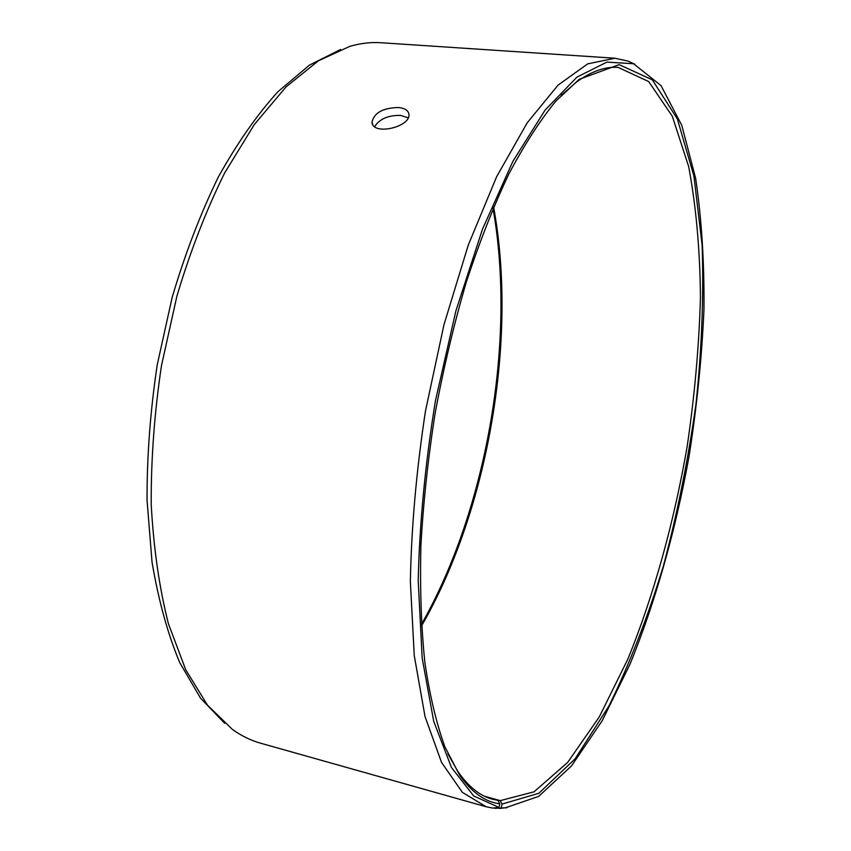 <?xml version="1.0" encoding="UTF-8"?>
<svg xmlns="http://www.w3.org/2000/svg" width="851" height="851" viewBox="0 0 851 851"><rect width="100%" height="100%" fill="white"/><g stroke="black" fill="none" stroke-linecap="round" stroke-linejoin="round"><path stroke-width="1.28" d="M493.612 207.048C517.855 338.443 488.293 510.196 421.532 625.932M493.016 208.452C516.334 339.4 487.187 508.792 421.436 624.411M224.653 723.297L200.549 698.182L179.699 662.557C167.7 633.761 158.477 600.295 152.042 562.16L147.053 500.25C146.915 456.125 150.308 410.98 157.233 364.802L172.2 297.222C185.135 253.641 200.506 213.59 218.303 177.072C237.121 143.276 257.002 114.821 277.937 91.695L309.498 65.091L340.602 49.475M506.888 807.737L495.069 808.322L505.515 807.78L538.715 796.355L571.5 765.921L602.306 720.563L630.102 663.971C655.621 601.444 675.62 530.205 689.065 456.327C696.831 406.842 701.788 358.026 703.947 309.881C704.415 262.714 701.639 218.856 695.629 178.284L681.747 125.235L661.025 85.611L633.559 63.74L606.869 62.112L576.967 77.101L545.076 110.119L512.876 161.35L482.411 229.376L455.902 310.87L435.446 400.778C425.309 462.965 419.564 522.897 418.203 580.552L422.181 658.131L433.712 721.276L451.434 767.464L473.72 795.972L498.92 807.418L492.74 808.088L486.081 806.727L260.449 743.157C250.832 740.466 241.493 735.892 232.429 729.445L207.453 705.128L185.72 669.748L168.413 623.709C159.36 588.084 153.627 548.427 151.233 504.76C150.957 459.466 154.382 413.065 161.488 365.536L176.934 296.02C190.316 251.258 206.208 210.25 224.611 173.008L254.321 124.533L286.021 86.93L318.317 60.857L349.984 46.284C360.696 43.231 371.025 42.05 380.982 42.731L614.89 58.23L628.038 61.081L634.835 64.24M486.081 806.727L462.348 792.334L441.52 762.39L425.021 716.521L414.246 655.504L410.363 581.584C411.395 526.96 416.437 470.092 425.489 410.969L443.967 324.72L468.263 245.109L496.633 176.742L527.184 122.842L558.065 85.121L587.711 63.868L614.89 58.23M498.92 807.418L499.803 803.823C485.113 802.014 471.677 792.377 459.497 774.921L444.85 746.721C436.35 723.244 429.681 695.044 424.83 662.121C421.202 626.74 419.894 588.009 420.894 545.927C423.298 502.494 428.085 458.061 435.233 412.65C443.679 367.451 454.019 323.986 466.274 282.245C479.39 242.237 493.58 206.176 508.824 174.051C524.397 144.638 540.108 120.289 555.969 101.003L579.201 79.324L619.156 64.644L652.355 79.845L677.385 119.002L693.905 175.997L702.149 245.354C703.82 296.042 701.777 348.846 696.012 403.757C688.321 458.88 677.47 512.866 663.461 565.734C647.813 617.145 629.612 663.94 608.869 706.128L575.127 758.784L538.821 793.302L502.069 804.067L500.228 800.631L484.559 796.259M501.218 807.652L502.069 804.067M499.803 803.823L497.963 800.376L492.25 799.174C479.794 795.823 468.337 786.579 457.881 771.474L447.849 753.752M561.149 95.386L576.521 82.036C591.434 71.282 605.316 66.41 618.177 67.41L648.707 81.59L672.311 116.257L688.672 166.615C696.097 206.304 700.022 249.917 700.447 297.478C699.043 346.251 694.607 395.949 687.151 446.573C674.013 522.237 653.834 595.392 627.751 659.334L599.274 716.936L567.638 762.453L534.024 791.824L500.228 800.631M493.814 807.971L495.069 808.322M497.963 800.376L486.676 797.227M408.182 117.789L400.491 115.396C388.152 115.215 379.546 118.959 374.685 126.618M398.459 107.524C404.916 108.205 408.416 110.481 408.948 114.374C410.703 127.097 372.355 136.043 372.004 122.044C374.259 112.683 383.078 107.843 398.459 107.524M633.559 63.74L628.038 61.081M505.515 807.78L499.431 808.439M457.881 771.474L459.497 774.921M576.521 82.036L579.201 79.324M372.547 124.023L372.004 122.044"/></g></svg>
